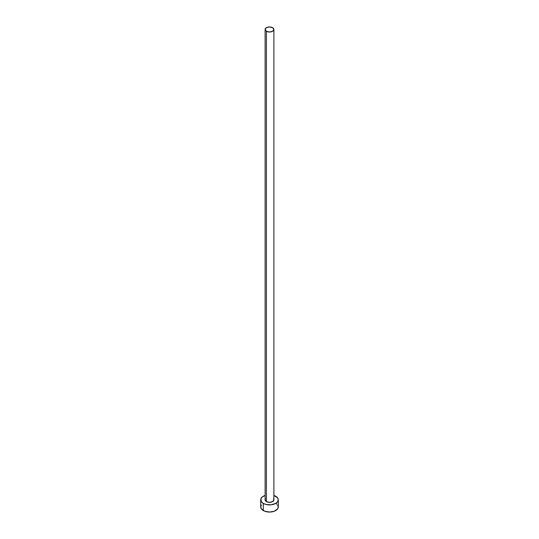 <?xml version="1.0" encoding="UTF-8"?>
<svg xmlns="http://www.w3.org/2000/svg" width="539" height="539" viewBox="0 0 539 539"><rect width="100%" height="100%" fill="white"/><g stroke="black" fill="none" stroke-linecap="round" stroke-linejoin="round"><path stroke-width="0.81" d="M265.114 29.483L266.401 31.275L269.5 32.017L272.599 31.275L273.886 29.483L272.599 27.691L269.5 26.95L266.401 27.691L265.114 29.483L265.114 499.821A4.386 2.533 0 0 0 266.401 501.614L266.401 31.275A4.386 2.533 180 0 1 265.114 29.483A4.386 2.533 180 0 1 267.822 27.145A4.386 2.533 180 0 1 272.599 27.691A4.386 2.533 180 0 1 273.886 29.483A4.386 2.533 180 0 1 271.178 31.821A4.386 2.533 180 0 1 266.401 31.275L266.401 501.614A4.386 2.533 0 0 0 271.178 502.159A4.386 2.533 0 0 0 273.886 499.821L272.599 501.614L269.5 502.355L266.401 501.614L265.114 499.821L265.451 498.851M261.395 505.05L260.728 506.983A8.772 5.067 0 0 0 263.295 510.568L263.295 503.406L266.145 504.504L271.211 504.787L275.705 503.406L277.605 501.762L278.272 499.821L277.605 497.888L273.886 495.435A8.772 5.067 180 0 1 275.705 496.244A8.772 5.067 180 0 1 278.272 499.821A8.772 5.067 180 0 1 272.855 504.504A8.772 5.067 180 0 1 263.295 503.406L263.295 510.568A8.772 5.067 0 0 0 272.855 511.666A8.772 5.067 0 0 0 278.272 506.983L277.605 505.05M263.295 503.406A8.772 5.067 180 0 1 260.728 499.821A8.772 5.067 180 0 1 265.114 495.435L262.203 497.012L260.896 498.838L261.395 501.762L263.295 503.406M273.549 498.851L273.886 499.821L273.886 29.483M260.728 499.821L260.728 506.983L261.395 508.924L264.629 511.194L269.5 512.05L274.371 511.194L277.605 508.924L278.272 506.983L278.272 499.821M276.797 504.174L275.705 503.406"/></g></svg>
